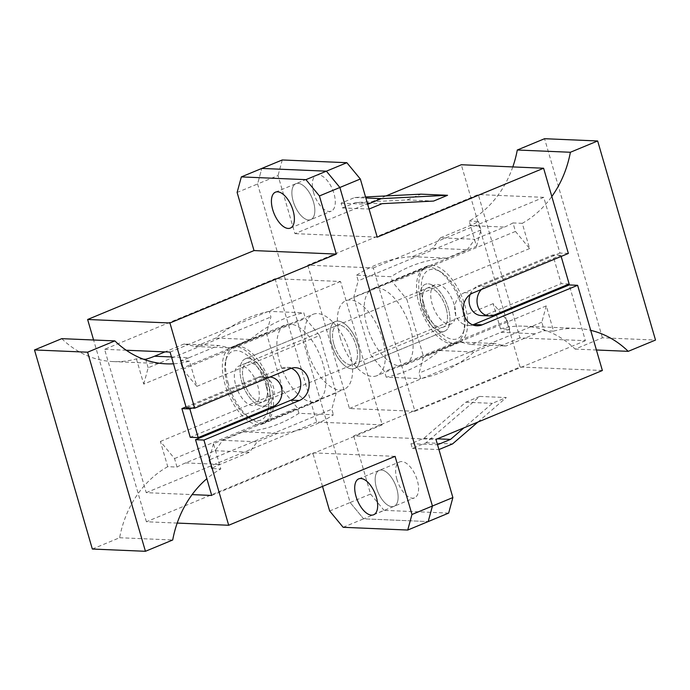 <?xml version="1.0" encoding="UTF-8"?>
<svg xmlns="http://www.w3.org/2000/svg" width="690" height="690" viewBox="0 0 690 690"><rect width="100%" height="100%" fill="white"/><g stroke="black" fill="none" stroke-linecap="round" stroke-linejoin="round"><path stroke-width="0.52" stroke-dasharray="3.45 2.59" d="M243.924 381.803A21.131 10.29 -112.5 0 0 263.071 401.796A21.131 10.29 -112.5 0 0 266.047 382.752A21.131 10.29 -112.5 0 0 246.908 362.759A21.131 10.29 -112.5 0 0 243.924 381.803A21.131 10.29 -112.5 0 0 263.071 401.796A21.131 10.29 -112.5 0 0 266.047 382.752A21.131 10.29 -112.5 0 0 246.908 362.759A21.131 10.29 -112.5 0 0 243.924 381.803M333.943 344.526A21.131 10.29 -112.5 0 0 353.082 364.518A21.131 10.29 -112.5 0 0 356.057 345.474A21.131 10.29 -112.5 0 0 336.918 325.482A21.131 10.29 -112.5 0 0 333.943 344.526A21.131 10.29 -112.5 0 0 353.082 364.518A21.131 10.29 -112.5 0 0 356.057 345.474A21.131 10.29 -112.5 0 0 336.918 325.482A21.131 10.29 -112.5 0 0 333.943 344.526M358.274 345.561A25.358 12.351 -112.5 0 0 335.297 321.575A25.358 12.351 -112.5 0 0 331.726 344.439A25.358 12.351 -112.5 0 0 354.703 368.426A25.358 12.351 -112.5 0 0 358.274 345.561A25.358 12.351 -112.5 0 0 335.297 321.575A25.358 12.351 -112.5 0 0 331.726 344.439A25.358 12.351 -112.5 0 0 354.703 368.426A25.358 12.351 -112.5 0 0 358.274 345.561A25.358 12.351 -112.5 0 0 335.297 321.575A25.358 12.351 -112.5 0 0 331.726 344.439A25.358 12.351 -112.5 0 0 354.703 368.426A25.358 12.351 -112.5 0 0 358.274 345.561A25.358 12.351 -112.5 0 0 335.297 321.575A25.358 12.351 -112.5 0 0 331.726 344.439A25.358 12.351 -112.5 0 0 354.703 368.426A25.358 12.351 -112.5 0 0 358.274 345.561M268.263 382.838A25.358 12.351 -112.5 0 0 245.286 358.852A25.358 12.351 -112.5 0 0 241.716 381.717A25.358 12.351 -112.5 0 0 264.693 405.703A25.358 12.351 -112.5 0 0 268.263 382.838A25.358 12.351 -112.5 0 0 245.286 358.852A25.358 12.351 -112.5 0 0 241.716 381.717A25.358 12.351 -112.5 0 0 264.693 405.703A25.358 12.351 -112.5 0 0 268.263 382.838M446.076 308.197A21.131 10.29 -112.5 0 0 426.929 288.204A21.131 10.29 -112.5 0 0 423.953 307.248A21.131 10.29 -112.5 0 0 443.092 327.241A21.131 10.29 -112.5 0 0 446.076 308.197A21.131 10.29 -112.5 0 0 426.929 288.204A21.131 10.29 -112.5 0 0 423.953 307.248A21.131 10.29 -112.5 0 0 443.092 327.241A21.131 10.29 -112.5 0 0 446.076 308.197M421.737 307.162A25.358 12.351 -112.5 0 0 444.714 331.148A25.358 12.351 -112.5 0 0 448.284 308.283A25.358 12.351 -112.5 0 0 425.307 284.297A25.358 12.351 -112.5 0 0 421.737 307.162A25.358 12.351 -112.5 0 0 444.714 331.148A25.358 12.351 -112.5 0 0 448.284 308.283A25.358 12.351 -112.5 0 0 425.307 284.297A25.358 12.351 -112.5 0 0 421.737 307.162M291.258 368.262A16.905 14.395 92.4 0 0 287.083 367.347A16.905 14.395 92.4 0 0 281.736 368.305L186.274 407.842M235.747 385.193A21.131 10.29 -112.5 0 0 254.886 405.185A21.131 10.29 -112.5 0 0 257.87 386.133A21.131 10.29 -112.5 0 0 238.723 366.149A21.131 10.29 -112.5 0 0 235.747 385.193M266.271 386.495A37.191 18.121 -112.5 0 0 244.536 353.409A37.191 18.121 -112.5 0 0 225.656 361.017A37.191 18.121 -112.5 0 0 227.338 384.839A37.191 18.121 -112.5 0 0 249.28 418.045A37.191 18.121 -112.5 0 0 266.271 386.495M228.295 383.631A40.563 19.76 67.5 0 1 226.467 357.653A40.563 19.76 67.5 0 1 234.013 347.053A40.563 19.76 67.5 0 1 270.773 385.443A40.563 19.76 67.5 0 1 265.055 422.013A40.563 19.76 67.5 0 1 252.23 419.865A40.563 19.76 67.5 0 1 228.295 383.631M349.873 352.685A40.563 19.76 -112.5 0 0 313.113 314.295A40.563 19.76 -112.5 0 0 307.395 350.874A40.563 19.76 -112.5 0 0 344.155 389.255A40.563 19.76 -112.5 0 0 349.873 352.685M396.819 488.779A19.441 9.47 67.5 0 1 394.085 506.305A19.441 9.47 67.5 0 1 376.473 487.908A19.441 9.47 67.5 0 1 379.207 470.382A19.441 9.47 67.5 0 1 396.819 488.779A19.441 9.47 67.5 0 1 394.085 506.305A19.441 9.47 67.5 0 1 376.473 487.908A19.441 9.47 67.5 0 1 379.207 470.382A19.441 9.47 67.5 0 1 396.819 488.779M313.527 202.092A19.441 9.47 67.5 0 1 310.793 219.618A19.441 9.47 67.5 0 1 293.181 201.221A19.441 9.47 67.5 0 1 295.915 183.695A19.441 9.47 67.5 0 1 313.527 202.092A19.441 9.47 67.5 0 1 310.793 219.618A19.441 9.47 67.5 0 1 293.181 201.221A19.441 9.47 67.5 0 1 295.915 183.695A19.441 9.47 67.5 0 1 313.527 202.092M275.069 278.717L316.719 422.056L382.2 424.842L340.55 281.494L275.069 278.717L104.595 349.312L146.237 492.66L192.105 494.609M177.201 523.072L146.392 521.769L312.777 452.856L395.077 456.357M343.146 527.298L363.604 518.828L428.197 521.571L363.604 518.828L350.123 502.518L257.577 183.98L261.803 168.429L257.577 183.98L237.119 192.45M448.655 513.101L384.054 510.35L363.604 518.828L350.123 502.518L329.665 510.997M322.523 486.407L312.777 452.856M146.392 521.769L93.59 340.006M126.227 350.235L104.595 349.312M316.719 422.056L146.237 492.66M340.55 281.494L170.076 352.098M382.2 424.842L211.718 495.446M454.253 304.808A21.131 10.29 -112.5 0 0 435.114 284.815A21.131 10.29 -112.5 0 0 432.13 303.867A21.131 10.29 -112.5 0 0 451.277 323.852A21.131 10.29 -112.5 0 0 454.253 304.808M423.729 303.505A37.191 18.121 -112.5 0 0 445.464 336.591A37.191 18.121 -112.5 0 0 464.344 328.983A37.191 18.121 -112.5 0 0 462.662 305.161A37.191 18.121 -112.5 0 0 440.72 271.955A37.191 18.121 -112.5 0 0 423.729 303.505M461.705 306.369A40.563 19.76 67.5 0 1 463.533 332.347A40.563 19.76 67.5 0 1 455.986 342.947A40.563 19.76 67.5 0 1 419.227 304.557A40.563 19.76 67.5 0 1 424.945 267.987A40.563 19.76 67.5 0 1 437.771 270.135A40.563 19.76 67.5 0 1 461.705 306.369M340.127 337.315A40.563 19.76 -112.5 0 0 376.887 375.705A40.563 19.76 -112.5 0 0 382.605 339.126A40.563 19.76 -112.5 0 0 345.845 300.745A40.563 19.76 -112.5 0 0 340.127 337.315M396.923 479.438A19.441 9.47 67.5 0 1 399.665 461.912A19.441 9.47 67.5 0 1 417.278 480.3A19.441 9.47 67.5 0 1 414.543 497.835A19.441 9.47 67.5 0 1 396.923 479.438M313.639 192.751A19.441 9.47 67.5 0 1 316.374 175.226A19.441 9.47 67.5 0 1 333.986 193.614A19.441 9.47 67.5 0 1 331.252 211.14A19.441 9.47 67.5 0 1 313.639 192.751M602.37 370.513L520.079 367.011L353.694 435.916L435.985 439.418M479.757 396.431L465.81 402.21L423.996 438.262L410.973 443.661L412.361 448.44L425.997 442.79L479.757 396.431L506.305 397.561L492.358 403.339L463.947 427.835M465.81 402.21L492.358 403.339M307.8 265.158L349.451 408.506L414.932 411.283L373.281 267.944L307.8 265.158L478.282 194.554L519.924 337.902L585.405 340.688L569.207 284.944M365.553 196.961L354.738 197.513L341.102 203.162L342.49 207.94L355.514 202.541L407.048 199.936L420.995 194.157M407.048 199.936L433.596 201.066M385.986 195.934L294.923 233.643L278.036 175.51L257.577 183.98L350.123 502.518L370.582 494.049L353.694 435.916M377.223 237.144L294.923 233.643M520.079 367.011L461.308 164.738M373.281 267.944L543.763 197.34L559.952 253.083L568.362 253.446M543.763 197.34L478.282 194.554M282.262 159.959L278.036 175.51M370.582 494.049L384.054 510.35M349.451 408.506L519.924 337.902M559.952 253.083L464.491 292.62A16.905 14.395 92.4 0 0 454.857 311.112A16.905 14.395 92.4 0 0 468.398 325.439A16.905 14.395 92.4 0 0 472.633 324.878M414.932 411.283L585.405 340.688M342.49 207.94L369.064 209.053M341.102 203.162L367.649 204.283L369.038 209.061M354.738 197.513L365.847 197.987M355.514 202.541L382.062 203.671M410.973 443.661L437.52 444.783L438.935 449.552M423.996 438.262L437.391 438.831M477.903 422.056L506.305 397.561M425.997 442.79L452.545 443.92M412.361 448.44L438.909 449.561M481.37 315.58A15.215 12.955 92.4 0 0 486.183 314.718L561.186 283.65L552.863 254.981L477.851 286.048A15.215 12.955 92.4 0 0 470.123 294.535M366.959 326.008A41.409 20.174 -112.5 0 0 404.487 365.191A41.409 20.174 -112.5 0 0 410.326 327.845A41.409 20.174 -112.5 0 0 372.798 288.662A41.409 20.174 -112.5 0 0 366.959 326.008M421.512 303.41A41.409 20.174 -112.5 0 0 459.04 342.594A41.409 20.174 -112.5 0 0 464.87 305.256A41.409 20.174 -112.5 0 0 427.352 266.073A41.409 20.174 -112.5 0 0 421.512 303.41M522.27 223.327L512.981 222.93L515.456 231.435L529.601 248.555L522.27 223.327A101.421 86.379 -87.6 0 0 551.819 196.503M529.601 248.555L406.859 299.382L423.522 356.721L419.089 373.048L420.702 378.629A146.349 124.649 92.4 0 0 474.082 351.986L494.54 343.517L505.951 346.001L535.449 333.779A101.421 86.379 -87.6 0 1 544.298 330.726L553.587 331.122L546.264 305.894L423.522 356.721M553.587 331.122A101.421 86.379 -87.6 0 1 576.814 328.414A101.421 86.379 -87.6 0 1 590.7 330.338M509.789 329.259L507.314 320.755L493.169 303.635L500.5 328.863L509.789 329.259A101.421 86.379 92.4 0 0 500.94 332.313L471.443 344.534L460.023 342.05L439.573 350.52A146.349 124.649 -87.6 0 1 386.193 377.163L420.702 378.629M512.799 166.928A101.421 86.379 -87.6 0 1 469.183 221.067L476.505 246.296L353.763 297.131L358.196 280.804L356.583 275.224L391.092 276.69L392.714 282.27L406.859 299.382M353.763 297.131L370.427 354.47L384.572 371.582L386.193 377.163M356.583 275.224A146.349 124.649 -87.6 0 1 412.31 256.68L432.768 248.21L440.444 237.817L474.953 239.283L467.277 249.677L446.818 258.146A146.349 124.649 92.4 0 0 391.092 276.69M512.981 222.93A101.421 86.379 -87.6 0 1 504.45 227.07L474.953 239.283M440.444 237.817L469.942 225.604A101.421 86.379 92.4 0 0 478.472 221.464L469.183 221.067M500.5 328.863A101.421 86.379 -87.6 0 1 523.727 326.154A101.421 86.379 -87.6 0 1 575.132 349.097L602.405 337.798L655.5 340.058M602.405 337.798L544.565 138.707M575.132 349.097L596.41 349.994M471.443 344.534L505.951 346.001M493.169 303.635L370.427 354.47M546.264 305.894L541.831 322.221L544.298 330.726M541.831 322.221L419.089 373.048M515.456 231.435L392.714 282.27M507.314 320.755L384.572 371.582M476.505 246.296L480.939 229.968L478.472 221.464M480.939 229.968L358.196 280.804M561.151 256.43L560.823 255.317L485.812 286.385A15.215 12.955 92.4 0 0 481.396 289.464M569.155 283.987L561.186 283.65M560.823 255.317L552.863 254.981M412.31 256.68L446.818 258.146M432.768 248.21L467.277 249.677M439.573 350.52L474.082 351.986M460.023 342.05L494.54 343.517M191.949 408.083L264.874 377.879A15.215 12.955 -87.6 0 1 269.687 377.016A15.215 12.955 -87.6 0 1 269.945 377.033M185.998 406.91L256.913 377.542A15.215 12.955 -87.6 0 1 261.726 376.68A15.215 12.955 -87.6 0 1 273.352 386.797A15.215 12.955 -87.6 0 1 265.245 406.212L190.233 437.279M323.041 363.992A41.409 20.174 -112.5 0 0 285.513 324.809A41.409 20.174 -112.5 0 0 279.674 362.155A41.409 20.174 -112.5 0 0 317.202 401.339A41.409 20.174 -112.5 0 0 323.041 363.992M268.488 386.59A41.409 20.174 -112.5 0 0 230.96 347.406A41.409 20.174 -112.5 0 0 225.13 384.744A41.409 20.174 -112.5 0 0 262.649 423.927A41.409 20.174 -112.5 0 0 268.488 386.59M171.482 356.937L189.06 357.687A101.421 86.379 92.4 0 1 180.211 360.741L182.686 369.245L196.831 386.365L189.5 361.137A101.421 86.379 92.4 0 1 173.475 363.803M196.831 386.365L319.574 335.53L336.237 392.869L213.495 443.705L220.817 468.933A101.421 86.379 92.4 0 0 206.853 478.696M177.02 467.07L174.544 458.565L160.399 441.445L167.73 466.673L177.02 467.07A101.421 86.379 -87.6 0 1 185.55 462.93L215.047 450.717L222.723 440.324L243.182 431.854A146.349 124.649 92.4 0 0 298.908 413.31L333.417 414.776A146.349 124.649 -87.6 0 1 277.69 433.32L257.232 441.79L249.556 452.183L220.058 464.396A101.421 86.379 92.4 0 0 211.528 468.536L220.817 468.933M298.908 413.31L297.287 407.73L283.142 390.618L266.478 333.279L270.911 316.952L269.298 311.371L303.807 312.837L305.429 318.418L319.574 335.53M336.237 392.869L331.804 409.196L333.417 414.776M269.298 311.371A146.349 124.649 92.4 0 0 215.918 338.014L195.46 346.484L184.049 344L218.558 345.466L229.977 347.95L250.427 339.48A146.349 124.649 -87.6 0 1 303.807 312.837M184.049 344L165.013 351.883M189.06 357.687L218.558 345.466M180.211 360.741L189.5 361.137M61.772 338.652A101.421 86.379 92.4 0 0 113.186 361.586A101.421 86.379 92.4 0 0 136.413 358.878L143.365 359.18M167.73 466.673A101.421 86.379 92.4 0 0 119.62 537.734L92.339 549.033M119.62 537.734L172.707 539.994M215.047 450.717L249.556 452.183M136.413 358.878L143.736 384.106L266.478 333.279M160.399 441.445L283.142 390.618M213.495 443.705L209.061 460.032L331.804 409.196M209.061 460.032L211.528 468.536M182.686 369.245L305.429 318.418M174.544 458.565L297.287 407.73M143.736 384.106L148.169 367.779L270.911 316.952M148.169 367.779L145.702 359.274M215.918 338.014L250.427 339.48M195.46 346.484L229.977 347.95M243.182 431.854L277.69 433.32M222.723 440.324L257.232 441.79M281.736 368.305L290.145 368.667M464.491 292.62L472.9 292.983M494.144 315.054L486.183 314.718M469.942 225.604L504.45 227.07M500.94 332.313L535.449 333.779M485.812 286.385L477.851 286.048M264.874 377.879L256.913 377.542M185.55 462.93L220.058 464.396M273.206 406.548L265.245 406.212M451.277 323.852L254.886 405.185M335.297 321.575L245.286 358.852L335.297 321.575M354.703 368.426L444.714 331.148L354.703 368.426M435.114 284.815L238.723 366.149M287.083 367.347L295.493 367.701M225.656 361.017L226.467 357.653M234.013 347.053L313.113 314.295M373.626 514.775L414.543 497.835M290.335 228.088L331.252 211.14M275.457 192.165L316.374 175.226M358.748 478.86L399.665 461.912M265.055 422.013L344.155 389.255M249.28 418.045L252.23 419.865M464.344 328.983L463.533 332.347M455.986 342.947L376.887 375.705M424.945 267.987L345.845 300.745M440.72 271.955L437.771 270.135M468.398 325.439L476.807 325.792M459.04 342.594L404.487 365.191M523.727 326.154L576.814 328.414M427.352 266.073L372.798 288.662M269.687 377.016L261.726 376.68M230.96 347.406L285.513 324.809M113.186 361.586L166.273 363.846M262.649 423.927L317.202 401.339"/><path stroke-width="1.03" d="M192.105 494.609L211.718 495.446L195.529 439.694L203.93 440.056L299.4 400.519A16.905 14.395 92.4 0 0 308.413 378.948A16.905 14.395 92.4 0 0 295.493 367.701A16.905 14.395 92.4 0 0 290.145 368.667L194.675 408.204L169.921 322.989L336.306 254.084L254.015 250.582L237.119 192.45L241.345 176.899L305.946 179.65L326.396 171.172L339.877 187.482L432.423 506.02L428.197 521.571L407.738 530.041L343.146 527.298L329.665 510.997L322.523 486.407M195.529 439.694L290.99 400.166A16.905 14.395 92.4 0 0 300.003 378.586A16.905 14.395 92.4 0 0 291.258 368.262M376.361 497.249A19.441 9.47 67.5 0 1 373.626 514.775A19.441 9.47 67.5 0 1 356.014 496.386A19.441 9.47 67.5 0 1 358.748 478.86A19.441 9.47 67.5 0 1 376.361 497.249M293.078 210.562A19.441 9.47 67.5 0 1 290.335 228.088A19.441 9.47 67.5 0 1 272.723 209.7A19.441 9.47 67.5 0 1 275.457 192.165A19.441 9.47 67.5 0 1 293.078 210.562M203.93 440.056L228.692 525.263L395.077 456.357L411.964 514.49L432.423 506.02L428.197 521.571L448.655 513.101L452.882 497.55L432.423 506.02L339.877 187.482L319.418 195.951L336.306 254.084M228.692 525.263L177.201 523.072M93.59 340.006L87.63 319.487L254.015 250.582M87.63 319.487L169.921 322.989M194.675 408.204L186.274 407.842L170.076 352.098L126.227 350.235M241.345 176.899L261.803 168.429L326.396 171.172L339.877 187.482L360.335 179.003L377.223 237.144L543.608 168.231L568.362 253.446L472.9 292.983A16.905 14.395 92.4 0 0 463.257 311.475A16.905 14.395 92.4 0 0 476.807 325.792A16.905 14.395 92.4 0 0 482.146 324.835L577.616 285.298L602.37 370.513L435.985 439.418L452.882 497.55M319.418 195.951L305.946 179.65M407.738 530.041L411.964 514.49M365.553 196.961L420.995 194.157L447.543 195.287L381.285 198.642L367.675 204.275M369.064 209.053L382.062 203.671L433.596 201.066L447.543 195.287M385.986 195.934L461.308 164.738L543.608 168.231M472.633 324.878A16.905 14.395 92.4 0 0 473.745 324.481L569.207 284.944L577.616 285.298M261.803 168.429L326.396 171.172L346.854 162.702L282.262 159.959L261.803 168.429M360.335 179.003L346.854 162.702M365.847 197.987L381.285 198.642M437.391 438.831L450.544 439.392L437.546 444.774M463.947 427.835L450.544 439.392M438.935 449.552L452.545 443.92L477.903 422.056M481.396 289.464A15.215 12.955 92.4 0 0 477.704 305.799A15.215 12.955 92.4 0 0 489.331 315.916A15.215 12.955 92.4 0 0 494.144 315.054L569.155 283.987L561.151 256.43M470.123 294.535A15.215 12.955 92.4 0 0 469.743 305.463A15.215 12.955 92.4 0 0 481.37 315.58L489.331 315.916M590.7 330.338A101.421 86.379 -87.6 0 1 628.228 351.348L655.5 340.058L597.661 140.967L570.38 152.266A101.421 86.379 -87.6 0 1 551.819 196.503M597.661 140.967L544.565 138.707L517.293 150.006A101.421 86.379 -87.6 0 1 512.799 166.928M517.293 150.006L570.38 152.266M596.41 349.994L628.228 351.348M269.945 377.033A15.215 12.955 -87.6 0 1 281.313 387.133A15.215 12.955 -87.6 0 1 273.206 406.548L198.194 437.615L190.233 437.279L181.901 408.609L185.998 406.91M206.853 478.696A101.421 86.379 92.4 0 0 172.707 539.994L145.435 551.293L87.596 352.202L114.868 340.903A101.421 86.379 92.4 0 0 166.273 363.846A101.421 86.379 92.4 0 0 173.475 363.803M165.013 351.883L154.551 356.221A101.421 86.379 -87.6 0 1 145.702 359.274L143.365 359.18M145.435 551.293L92.339 549.033L34.5 349.942L61.772 338.652L114.868 340.903M34.5 349.942L87.596 352.202M198.194 437.615L189.871 408.946L181.901 408.609M189.871 408.946L191.949 408.083M290.99 400.166L299.4 400.519M473.745 324.481L482.146 324.835M154.551 356.221L171.482 356.937"/></g></svg>
